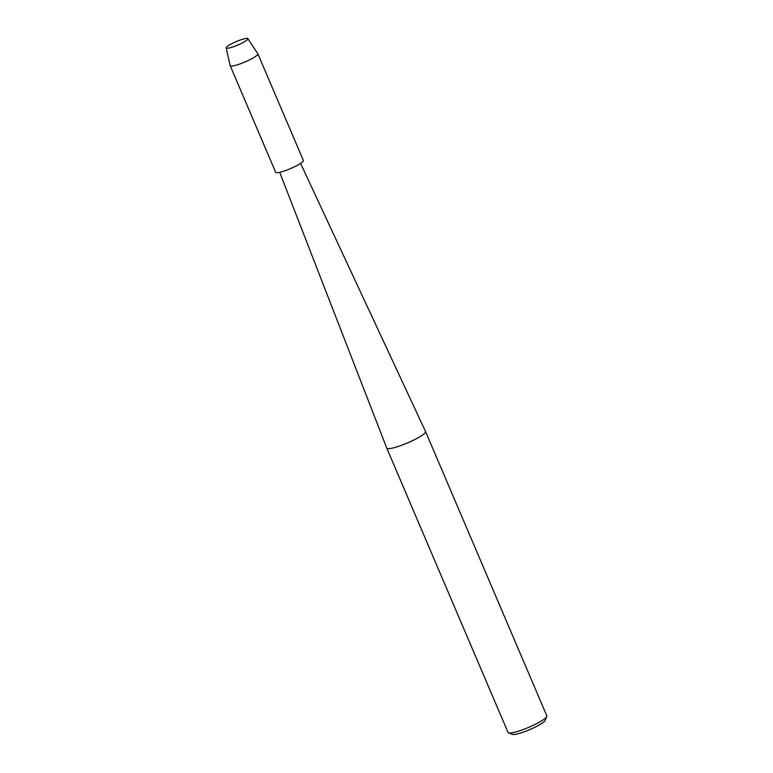 <?xml version="1.0" encoding="UTF-8"?>
<svg xmlns="http://www.w3.org/2000/svg" width="773" height="773" viewBox="0 0 773 773"><rect width="100%" height="100%" fill="white"/><g stroke="black" fill="none" stroke-linecap="round" stroke-linejoin="round"><path stroke-width="1.16" d="M229.765 44.795A11.798 1.904 -23.1 0 0 227.214 48.284A11.798 1.904 -23.1 0 0 244.307 41.858A11.798 1.904 -23.1 0 0 247.399 39.674A11.798 1.904 -23.1 0 0 242.935 39.152A11.798 1.904 -23.1 0 0 229.765 44.795A11.798 1.904 -23.1 0 0 226.16 47.907A11.798 1.904 -23.1 0 0 227.214 48.284A11.798 1.904 -23.1 0 0 244.307 41.858A11.798 1.904 -23.1 0 0 247.399 39.674A11.798 1.904 -23.1 0 0 247.862 38.65A11.798 1.904 -23.1 0 0 240.973 39.771A11.798 1.904 -23.1 0 0 229.765 44.795M279.71 172.302L386.742 448.069A21.084 3.411 -23.1 0 0 386.751 448.079A21.084 3.411 -23.1 0 0 398.849 446.253A21.084 3.411 -23.1 0 0 419.14 437.189A21.084 3.411 -23.1 0 0 425.546 431.537A21.084 3.411 -23.1 0 0 425.536 431.518L546.84 715.904A21.084 3.411 -23.1 0 1 546.791 716.532A21.084 3.411 -23.1 0 1 540.433 721.557A21.084 3.411 -23.1 0 1 508.528 732.852A21.084 3.411 -23.1 0 1 508.045 732.456L386.751 448.079M508.528 732.852L512.393 734.35A18.069 2.918 -23.1 0 0 539.747 724.668A18.069 2.918 -23.1 0 0 545.197 720.359L546.791 716.532M226.16 47.907L230.161 65.579A15.064 2.435 -23.1 0 0 230.18 65.647A15.064 2.435 -23.1 0 0 238.818 64.343A15.064 2.435 -23.1 0 0 253.312 57.859A15.064 2.435 -23.1 0 0 257.882 53.83A15.064 2.435 -23.1 0 0 257.853 53.762L247.862 38.65M230.18 65.647L275.661 172.282A15.064 2.435 -23.1 0 0 284.3 170.978A15.064 2.435 -23.1 0 0 298.803 164.504A15.064 2.435 -23.1 0 0 303.374 160.465L257.882 53.83M300.581 163.393L425.536 431.518"/></g></svg>
